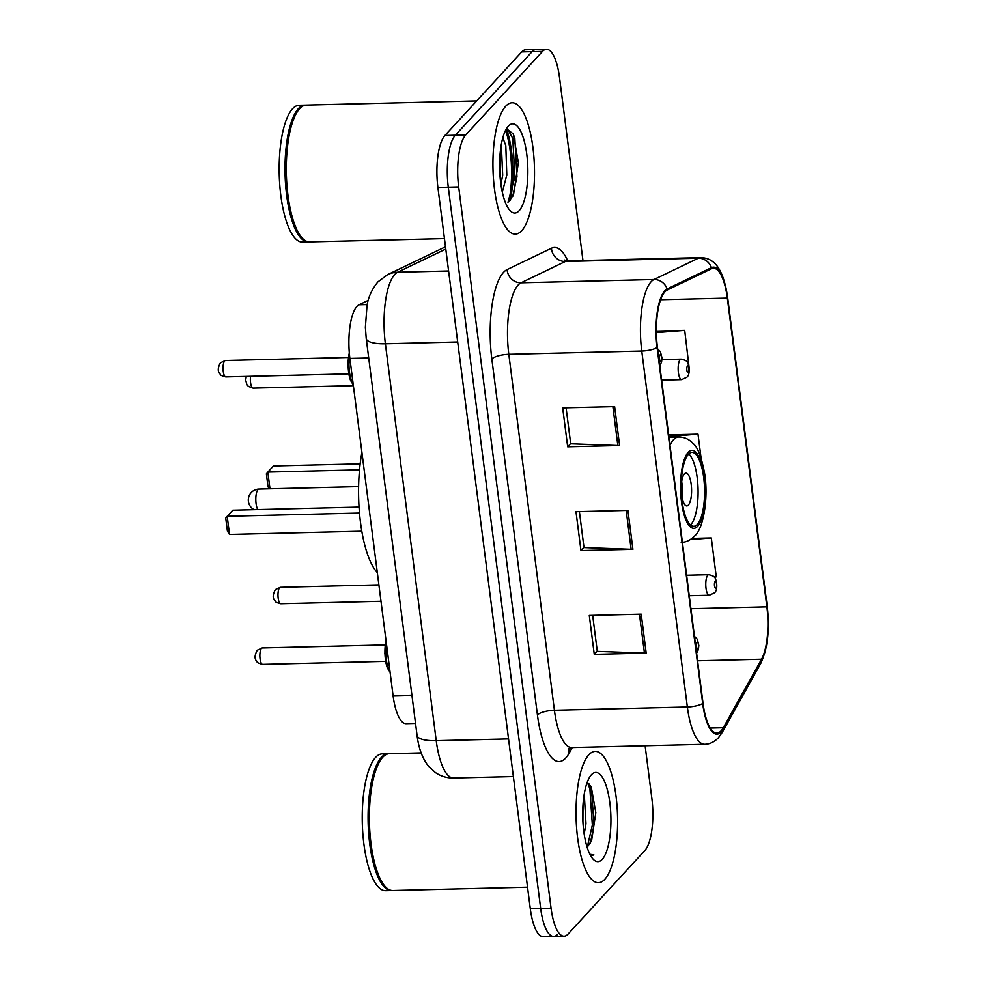 <?xml version="1.0" encoding="UTF-8"?>
<svg xmlns="http://www.w3.org/2000/svg" width="986" height="986" viewBox="0 0 986 986"><rect width="100%" height="100%" fill="white"/><g stroke="black" fill="none" stroke-linecap="round" stroke-linejoin="round"><path stroke-width="1.48" d="M415.537 723.416L406.084 723.65A41.055 12.966 -91.4 0 1 393.081 695.66L349.882 358.423A41.055 12.966 -91.4 0 1 359.052 304.773L368.283 300.348M590.824 792.35A54.748 17.28 88.6 0 0 588.839 783.574M582.948 260.501L559.481 77.29A41.055 12.966 88.6 0 0 546.466 49.3L525.698 49.805A41.055 12.966 88.6 0 0 521.717 51.938L444.908 135.489A41.055 12.966 88.6 0 0 437.895 187.463L530.295 908.71A41.055 12.966 88.6 0 0 543.298 936.7L553.688 936.441A41.055 12.966 88.6 0 0 557.669 934.309M546.466 49.3A41.055 12.966 88.6 0 0 542.497 51.432L465.688 134.983A41.055 12.966 88.6 0 0 458.675 186.958L551.063 908.192L540.673 908.451A41.055 12.966 88.6 0 0 553.688 936.441A41.055 12.966 88.6 0 1 540.673 908.451L448.285 187.204L540.673 908.451L530.295 908.71M465.688 134.983L455.298 135.242A41.055 12.966 88.6 0 0 448.285 187.204A41.055 12.966 88.6 0 1 455.298 135.242L532.107 51.691L455.298 135.242L444.908 135.489M536.088 49.559A41.055 12.966 88.6 0 0 532.107 51.691A41.055 12.966 88.6 0 1 536.088 49.559M604.788 879.315A65.692 20.731 88.6 0 0 617.039 806.215A65.692 20.731 88.6 0 0 595.199 751.369A65.692 20.731 88.6 0 0 588.839 754.783A65.692 20.731 88.6 0 0 576.6 827.883A65.692 20.731 88.6 0 0 598.428 882.716A65.692 20.731 88.6 0 0 604.788 879.315A65.692 20.731 88.6 0 0 617.039 806.215A65.692 20.731 88.6 0 0 595.199 751.369A65.692 20.731 88.6 0 0 588.839 754.783A65.692 20.731 88.6 0 0 576.6 827.883A65.692 20.731 88.6 0 0 598.428 882.716A65.692 20.731 88.6 0 0 604.788 879.315M521.705 230.712A65.692 20.731 88.6 0 0 533.944 157.612A65.692 20.731 88.6 0 0 512.116 102.766A65.692 20.731 88.6 0 0 505.756 106.18A65.692 20.731 88.6 0 0 493.505 179.279A65.692 20.731 88.6 0 0 515.345 234.113A65.692 20.731 88.6 0 0 521.705 230.712A65.692 20.731 88.6 0 0 533.944 157.612A65.692 20.731 88.6 0 0 512.116 102.766A65.692 20.731 88.6 0 0 505.756 106.18A65.692 20.731 88.6 0 0 493.505 179.279A65.692 20.731 88.6 0 0 515.345 234.113A65.692 20.731 88.6 0 0 521.705 230.712M721.136 730.786A43.791 13.829 -91.4 0 1 716.896 733.066A43.791 13.829 -91.4 0 1 703.018 703.203L657.415 347.257A43.791 13.829 -91.4 0 1 667.202 290.032L711.51 268.722A43.791 13.829 -91.4 0 1 713.445 268.241A43.791 13.829 -91.4 0 1 727.323 298.092L766.874 606.834A43.791 13.829 -91.4 0 1 761.537 659.227L723.28 727.742A43.791 13.829 -91.4 0 1 721.136 730.786M721.271 731.822A44.888 14.174 88.6 0 0 723.465 728.703L761.722 660.189A44.888 14.174 88.6 0 0 767.194 606.489L727.643 297.747A44.888 14.174 88.6 0 0 711.436 267.637L667.128 288.947A44.888 14.174 88.6 0 0 657.095 347.602L702.698 703.548A44.888 14.174 88.6 0 0 721.271 731.822M506.484 128.956A54.748 17.28 -91.4 0 1 510.452 200.059M614.623 406.626L562.686 407.896L567.677 446.818L619.602 445.536L614.623 406.626M566.087 407.81L570.697 443.811L617.852 445.524A10.945 3.229 -7.3 0 0 619.602 445.536M570.66 443.564L567.677 446.818M641.208 614.179L589.283 615.449L594.262 654.371L646.187 653.089L641.208 614.179M592.672 615.363L597.282 651.364L644.437 653.077A10.945 3.229 -7.3 0 0 646.187 653.089M597.257 651.117L594.262 654.371M627.909 510.403L575.984 511.672L580.964 550.595L632.901 549.313L627.909 510.403M579.386 511.586L583.995 547.587L631.139 549.301A10.945 3.229 -7.3 0 0 632.901 549.313M583.958 547.341L580.964 550.595M551.063 908.192A41.055 12.966 88.6 0 0 564.078 936.195A41.055 12.966 88.6 0 0 568.047 934.062L644.856 850.511A41.055 12.966 88.6 0 0 651.869 798.537L645.115 745.773M714.234 577.007L716.28 576.847L711.3 537.937L692.012 538.405M689.313 369.331L684.703 330.384L656.356 331.074M701.058 457.972L698.002 434.16L668.644 434.875M698.002 434.16L668.841 436.465M711.3 537.937L690.299 539.601M684.703 330.384L656.38 332.627M421.145 752.91L389.359 753.698A68.428 21.606 88.6 0 0 382.728 757.248A68.428 21.606 88.6 0 0 382.272 757.766A68.428 21.606 88.6 0 0 369.442 822.644A68.428 21.606 88.6 0 0 385.452 886.796A68.428 21.606 88.6 0 0 392.724 890.518L527.535 887.203M382.272 757.766L381.705 758.431A67.751 21.384 88.6 0 0 369.01 822.644A67.751 21.384 88.6 0 0 384.848 886.167L385.452 886.796M388.706 753.748A68.428 21.606 88.6 0 0 388.065 753.735A68.428 21.606 88.6 0 0 381.434 757.285A68.428 21.606 88.6 0 0 368.678 833.429A68.428 21.606 88.6 0 0 391.43 890.555A68.428 21.606 88.6 0 0 392.071 890.506M388.065 753.735L382.223 753.871A68.428 21.606 88.6 0 0 375.592 757.421A68.428 21.606 88.6 0 0 362.836 833.564A68.428 21.606 88.6 0 0 385.588 890.691L391.43 890.555M584.254 793.903L585.967 823.692L584.168 834.033M582.972 805.242L582.911 821.782M602.236 859.336A44.629 14.087 88.6 0 0 609.853 802.85A44.629 14.087 88.6 0 0 591.403 774.75A44.629 14.087 88.6 0 0 591.095 775.095A44.629 14.087 88.6 0 0 582.738 817.394A44.629 14.087 88.6 0 0 593.165 859.225A44.629 14.087 88.6 0 0 602.236 859.336M587.594 846.691L591.6 840.602L595.803 812.649L591.292 787.198L587.126 782.514M590.417 855.306L593.88 854.899L589.875 854.27M593.88 854.899L591.662 855.528M587.385 782.601L589.862 788.664L592.352 825.06L587.311 846.925M590.454 785.657L591.477 788.627L593.979 825.023L590.417 843.042M697.373 524.379A36.95 11.659 88.6 0 0 704.263 483.263A36.95 11.659 88.6 0 0 691.975 452.414A36.95 11.659 88.6 0 0 688.401 454.336A36.95 11.659 88.6 0 0 681.511 495.453A36.95 11.659 88.6 0 0 693.799 526.302A36.95 11.659 88.6 0 0 697.373 524.379M690.52 524.922A36.95 11.659 88.6 0 0 690.878 524.54A36.95 11.659 88.6 0 0 698.039 488.6A36.95 11.659 88.6 0 0 688.77 453.954M361.911 452.401A80.063 25.266 88.6 0 0 377.318 572.607M359.052 507.087L232.795 510.206L227.199 516.294L229.516 534.449L361.813 531.195M229.516 534.449L227.396 531.047L225.732 518.081L227.199 516.294L359.496 513.04M360.149 463.851L273.442 465.984L267.835 472.084L359.52 469.829M269.277 488.834L268.032 486.837L266.368 473.872L267.835 472.084L269.979 488.81M681.277 491.213A16.429 5.189 88.6 0 0 686.798 505.941A16.429 5.189 88.6 0 0 688.388 505.078A16.429 5.189 88.6 0 0 691.445 486.813A16.429 5.189 88.6 0 0 685.997 473.095A16.429 5.189 88.6 0 0 684.407 473.946A16.429 5.189 88.6 0 0 681.203 488.07M682.041 497.523A16.429 5.189 88.6 0 0 681.659 481.735M476.706 100.905L306.276 105.095A68.428 21.606 88.6 0 0 299.645 108.645A68.428 21.606 88.6 0 0 299.189 109.175A68.428 21.606 88.6 0 0 286.359 174.041A68.428 21.606 88.6 0 0 302.357 238.193A68.428 21.606 88.6 0 0 309.641 241.915L444.452 238.6M299.189 109.175L298.622 109.828A67.751 21.384 88.6 0 0 285.928 174.054A67.751 21.384 88.6 0 0 301.765 237.564L302.357 238.193M305.623 105.145A68.428 21.606 88.6 0 0 304.97 105.132A68.428 21.606 88.6 0 0 298.351 108.682A68.428 21.606 88.6 0 0 285.595 184.826A68.428 21.606 88.6 0 0 308.335 241.952A68.428 21.606 88.6 0 0 308.988 241.903M304.97 105.132L299.128 105.268A68.428 21.606 88.6 0 0 292.509 108.817A68.428 21.606 88.6 0 0 279.753 184.974A68.428 21.606 88.6 0 0 302.492 242.1L308.335 241.952M503.082 136.844L503.673 139.975A30.936 9.761 88.6 0 0 502.54 138.829M503.673 139.975L505.806 145.608L506.804 174.99L502.318 192.171M501.319 144.424L502.687 175.101L500.937 184.493M519.141 210.745A44.629 14.087 88.6 0 0 526.77 154.26A44.629 14.087 88.6 0 0 508.308 126.146A44.629 14.087 88.6 0 0 508.012 126.491A44.629 14.087 88.6 0 0 499.643 168.791A44.629 14.087 88.6 0 0 510.082 210.634A44.629 14.087 88.6 0 0 519.141 210.745M508.776 201.773L513.533 194.649L518.377 162.69L513.312 133.936L506.619 128.895M507.408 128.673L512.769 138.422L514.914 176.74L507.987 202.327M513.04 133.393L514.828 138.373L516.972 176.691L512.732 196.387M500.481 150.094L500.272 179.021M411.914 695.192L393.081 695.66M367.26 304.575L359.052 304.773M368.715 357.967L349.882 358.423M445.795 249.064L397.617 272.235A54.748 17.28 88.6 0 0 394.733 274.465A54.748 17.28 88.6 0 0 385.378 343.769L436.231 740.708A54.748 17.28 88.6 0 0 453.572 778.028C446.88 778.127 440.779 776.265 435.27 772.457L428.392 766.036C422.439 758.505 418.668 748.312 417.078 735.482L366.225 338.543A27.374 8.073 172.7 0 0 385.378 343.769L457.689 341.982M508.542 738.933L436.231 740.708A27.374 8.073 172.7 0 1 417.078 735.482M448.593 270.977L397.617 272.235A27.374 25.71 -115.7 0 0 387.634 274.626L445.499 246.808M437.895 187.463L458.675 186.958M521.717 51.938L542.497 51.432M572.262 747.573L569.082 753.267A68.428 21.606 -91.4 0 1 537.432 714.936L491.829 358.978A13.681 4.03 172.7 0 1 508.813 354.307L554.415 710.265A54.748 17.28 88.6 0 0 571.757 747.585L568.515 748.584M491.829 358.978A68.428 21.606 -91.4 0 1 503.526 272.358A68.428 21.606 -91.4 0 1 507.124 269.572L551.433 248.262A68.428 21.606 -91.4 0 1 567.751 260.871A54.748 17.28 88.6 0 0 565.36 261.475L521.052 282.785A54.748 17.28 88.6 0 0 518.168 285.016A54.748 17.28 88.6 0 0 508.813 354.307L641.75 351.041A54.748 17.28 -91.4 0 1 653.989 279.506L698.298 258.209A54.748 17.28 -91.4 0 1 700.713 257.605L567.776 260.871L564.485 260.033M702.698 703.548A13.681 4.03 -7.3 0 1 687.353 706.987A54.748 17.28 -91.4 0 0 704.694 744.307C709.686 744.245 714.258 742.051 718.412 737.762L722.294 732.315A13.681 11.45 -150.8 0 0 723.465 728.703M711.436 267.637A13.681 12.855 -115.7 0 0 698.298 258.209L565.36 261.475A13.681 12.855 64.3 0 1 551.433 248.262M722.294 732.315L760.551 663.8A13.681 11.45 -150.8 0 0 761.722 660.189M667.128 288.947A13.681 12.855 -115.7 0 0 653.989 279.506L521.052 282.785A13.681 12.855 64.3 0 1 507.124 269.572M657.095 347.602A13.681 4.03 172.7 0 1 641.75 351.041L687.353 706.987L554.415 710.265A13.681 4.03 172.7 0 0 537.432 714.936M569.082 753.267A13.681 11.45 29.2 0 1 569.329 748.103M727.323 298.092L660.608 299.732M723.28 727.742L710.253 728.062M761.537 659.227L697.583 660.793M766.874 606.834L690.915 608.707M626.172 510.44L631.139 549.301M639.458 614.216L644.437 653.077M612.873 406.663L617.852 445.524M688.154 452.389A39.009 12.313 88.6 0 0 681.486 501.763A39.009 12.313 88.6 0 0 697.62 526.327A39.009 12.313 88.6 0 0 704.287 476.953A39.009 12.313 88.6 0 0 688.154 452.389M669.975 445.265A52.689 16.626 -91.4 0 1 673.512 439.731A52.689 16.626 -91.4 0 1 678.615 437.008L668.939 437.242M257.79 509.589A10.945 3.451 -91.4 0 1 256.064 503.513A10.945 3.451 -91.4 0 1 257.938 489.648A10.945 3.451 -91.4 0 1 258.998 489.081A10.945 10.945 0 0 0 254.092 509.676M508.813 201.748A54.748 17.28 88.6 0 0 505.621 130.214M262.67 664.379C254.992 662.469 257.839 661.618 256.372 660.817C254.413 658.5 254.708 654.975 257.26 650.242L262.264 647.962A8.208 2.588 88.6 0 0 261.463 648.381A8.208 2.588 88.6 0 0 259.934 657.526A8.208 2.588 88.6 0 0 262.67 664.379L385.649 661.347M697.792 648.714A3.426 1.085 88.6 0 0 698.384 644.376A3.426 1.085 88.6 0 0 696.966 642.219A3.426 1.085 88.6 0 0 696.387 646.557A3.426 1.085 88.6 0 0 697.792 648.714M386.364 643.266A20.533 6.483 88.6 0 0 390 671.626A19.165 6.052 -91.4 0 1 386.056 640.826M225.843 376.923C218.177 375.013 221.012 374.162 219.545 373.361C217.598 371.044 217.894 367.519 220.433 362.786L225.437 360.506A8.208 2.588 88.6 0 0 224.648 360.925A8.208 2.588 88.6 0 0 223.119 370.058A8.208 2.588 88.6 0 0 225.843 376.923L348.822 373.891M660.977 361.246A3.426 1.085 88.6 0 0 661.557 356.92A3.426 1.085 88.6 0 0 660.139 354.763A3.426 1.085 88.6 0 0 659.56 359.101A3.426 1.085 88.6 0 0 660.977 361.246M349.562 355.675A20.533 6.483 88.6 0 0 353.173 384.17A19.165 6.052 -91.4 0 1 349.315 353.025M279.593 587.73A8.208 2.588 88.6 0 0 278.052 596.875A8.208 2.588 88.6 0 0 280.788 603.728C273.122 601.817 275.957 600.979 274.49 600.166C272.543 597.849 272.839 594.324 275.377 589.591L280.381 587.311A8.208 2.588 88.6 0 0 279.593 587.73M689.251 595.729L709.267 595.236A10.267 3.241 -91.4 0 1 705.853 586.67A10.267 3.241 -91.4 0 1 707.763 575.245A10.267 3.241 -91.4 0 1 708.761 574.715L686.626 575.257M715.084 581.58A3.426 1.085 88.6 0 0 714.505 585.906A3.426 1.085 88.6 0 0 715.922 588.063A3.426 1.085 88.6 0 0 716.502 583.724A3.426 1.085 88.6 0 0 715.084 581.58M250.555 376.307A8.208 2.588 88.6 0 0 253.168 388.139L248.46 386.463L246.87 384.577L245.699 380.103L246.278 376.418M661.631 380.14L681.646 379.647A10.267 3.241 -91.4 0 1 678.232 371.069A10.267 3.241 -91.4 0 1 680.143 359.656A10.267 3.241 -91.4 0 1 681.141 359.126L661.951 359.594M687.464 365.979A3.426 1.085 88.6 0 0 686.885 370.305A3.426 1.085 88.6 0 0 688.302 372.461A3.426 1.085 88.6 0 0 688.881 368.135A3.426 1.085 88.6 0 0 687.464 365.979M366.225 338.543L365.375 327.29L367.002 305.845C368.123 297.525 371.747 289.539 377.909 281.885L387.634 274.626M453.572 778.028L513.361 776.561M760.551 663.8C767.675 648.837 769.881 629.66 767.194 606.279L727.643 297.538C723.206 267.416 713.605 257.876 700.713 257.605M564.078 936.195L553.688 936.441M704.694 744.307L571.757 747.585M681.203 542.349C685.862 542.399 690.36 540.254 694.711 535.916C703.141 529.272 708.885 497.881 704.497 472.787C701.428 457.097 697.731 447.422 693.392 443.786C689.226 439.226 684.296 436.971 678.615 437.008M358.608 486.628L258.998 489.081M262.264 647.962L385.243 644.93M694.452 636.352L697.262 639.187L698.815 645.423L698.408 649.478L696.609 653.2M390.099 672.39L387.215 667.534L385.994 663.159L384.873 653.176L386.019 640.506M225.437 360.506L348.415 357.474M657.625 348.884L660.435 351.731L661.988 357.967L661.581 362.022L659.782 365.732M353.271 384.934L350.4 380.078L349.167 375.703L348.058 365.72L349.278 352.668M280.788 603.728L380.99 601.263M709.267 595.236L714.468 592.845C716.686 591.021 717.303 586.99 716.329 580.766C714.567 577.993 716.44 576.514 708.761 574.715M280.381 587.311L378.883 584.883M253.168 388.139L353.37 385.674M681.646 379.647L686.848 377.256C689.066 375.42 689.695 371.389 688.709 365.165C686.946 362.404 688.832 360.925 681.141 359.126"/></g></svg>
